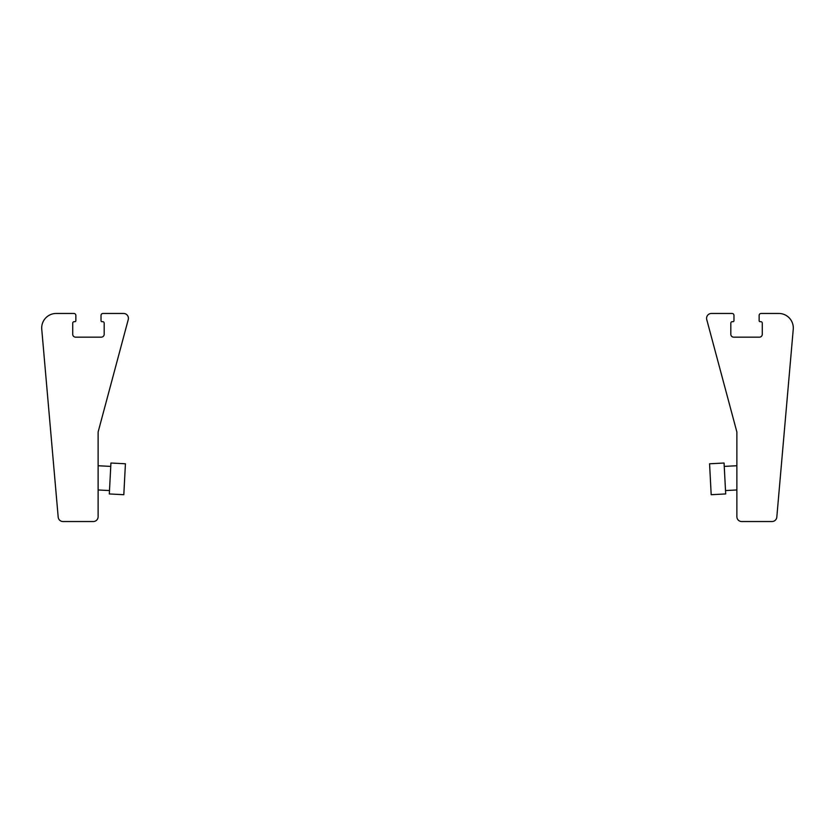 <?xml version="1.0" encoding="UTF-8"?>
<svg xmlns="http://www.w3.org/2000/svg" width="835" height="835" viewBox="0 0 835 835"><rect width="100%" height="100%" fill="white"/><g stroke="black" fill="none" stroke-linecap="round" stroke-linejoin="round"><path stroke-width="1.25" d="M732.034 313.459L711.42 313.459A4.843 4.843 0 0 0 706.744 319.555L736.877 432.019L736.877 516.698A4.843 4.843 0 0 0 741.71 521.541L771.989 521.541A4.843 4.843 0 0 0 776.811 517.126L793.25 329.24A14.519 14.519 0 0 0 778.784 313.459L761.071 313.459A1.931 1.931 0 0 0 759.14 315.4L759.14 320.723A0.971 0.971 0 0 0 760.101 321.684L760.831 321.684A1.451 1.451 0 0 1 762.282 323.135L762.282 334.271A2.902 2.902 0 0 1 759.38 337.173L733.735 337.173A2.902 2.902 0 0 1 730.823 334.271L730.823 323.135A1.451 1.451 0 0 1 732.274 321.684L733.005 321.684A0.971 0.971 0 0 0 733.975 320.723L733.975 315.4A1.931 1.931 0 0 0 732.034 313.459M711.19 494.706L725.688 493.944L724.07 463.018L709.573 463.78L711.19 494.706M102.966 313.459L123.58 313.459A4.843 4.843 0 0 1 128.256 319.555L98.123 432.019L98.123 516.698A4.843 4.843 0 0 1 93.29 521.541L63.011 521.541A4.843 4.843 0 0 1 58.189 517.126L41.75 329.24A14.519 14.519 0 0 1 56.216 313.459L73.929 313.459A1.931 1.931 0 0 1 75.86 315.4L75.86 320.723A0.971 0.971 0 0 1 74.9 321.684L74.169 321.684A1.451 1.451 0 0 0 72.718 323.135L72.718 334.271A2.902 2.902 0 0 0 75.62 337.173L101.265 337.173A2.902 2.902 0 0 0 104.177 334.271L104.177 323.135A1.451 1.451 0 0 0 102.726 321.684L101.995 321.684A0.971 0.971 0 0 1 101.025 320.723L101.025 315.4A1.931 1.931 0 0 1 102.966 313.459M110.93 463.018L109.312 493.944L123.81 494.706L125.427 463.78L110.93 463.018M736.877 465.742L724.248 466.4M736.877 489.968L725.511 490.562M98.123 489.968L109.489 490.562M98.123 465.742L110.752 466.4"/></g></svg>
